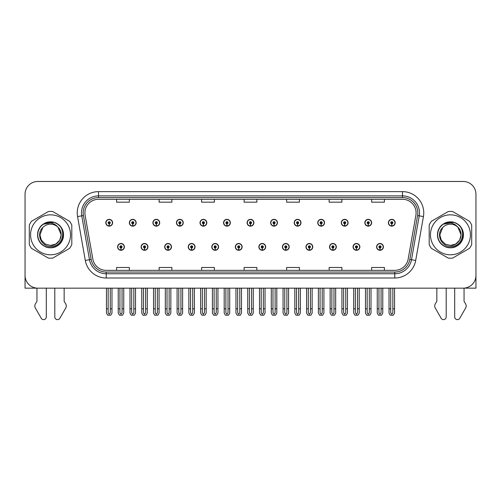 <?xml version="1.0" encoding="UTF-8"?>
<svg xmlns="http://www.w3.org/2000/svg" width="501" height="501" viewBox="0 0 501 501"><rect width="100%" height="100%" fill="white"/><g stroke="black" fill="none" stroke-linecap="round" stroke-linejoin="round"><path stroke-width="0.75" d="M329.52 246.893A3.401 3.401 0 0 0 332.921 250.293A3.401 3.401 0 0 0 336.321 246.893A3.401 3.401 0 0 0 332.921 243.492A3.401 3.401 0 0 0 329.52 246.893M305.967 246.893A3.401 3.401 0 0 0 309.368 250.293A3.401 3.401 0 0 0 312.768 246.893A3.401 3.401 0 0 0 309.368 243.492A3.401 3.401 0 0 0 305.967 246.893M282.42 246.893A3.401 3.401 0 0 0 285.82 250.293A3.401 3.401 0 0 0 289.221 246.893A3.401 3.401 0 0 0 285.82 243.492A3.401 3.401 0 0 0 282.42 246.893M258.873 246.893A3.401 3.401 0 0 0 262.274 250.293A3.401 3.401 0 0 0 265.674 246.893A3.401 3.401 0 0 0 262.274 243.492A3.401 3.401 0 0 0 258.873 246.893M235.326 246.893A3.401 3.401 0 0 0 238.726 250.293A3.401 3.401 0 0 0 242.127 246.893A3.401 3.401 0 0 0 238.726 243.492A3.401 3.401 0 0 0 235.326 246.893M211.779 246.893A3.401 3.401 0 0 0 215.18 250.293A3.401 3.401 0 0 0 218.58 246.893A3.401 3.401 0 0 0 215.18 243.492A3.401 3.401 0 0 0 211.779 246.893M188.232 246.893A3.401 3.401 0 0 0 191.632 250.293A3.401 3.401 0 0 0 195.033 246.893A3.401 3.401 0 0 0 191.632 243.492A3.401 3.401 0 0 0 188.232 246.893M164.679 246.893A3.401 3.401 0 0 0 168.079 250.293A3.401 3.401 0 0 0 171.48 246.893A3.401 3.401 0 0 0 168.079 243.492A3.401 3.401 0 0 0 164.679 246.893M141.132 246.893A3.401 3.401 0 0 0 144.532 250.293A3.401 3.401 0 0 0 147.933 246.893A3.401 3.401 0 0 0 144.532 243.492A3.401 3.401 0 0 0 141.132 246.893M117.585 246.893A3.401 3.401 0 0 0 120.985 250.293A3.401 3.401 0 0 0 124.386 246.893A3.401 3.401 0 0 0 120.985 243.492A3.401 3.401 0 0 0 117.585 246.893M353.067 246.893A3.401 3.401 0 0 0 356.468 250.293A3.401 3.401 0 0 0 359.868 246.893A3.401 3.401 0 0 0 356.468 243.492A3.401 3.401 0 0 0 353.067 246.893M364.841 222.745A3.401 3.401 0 0 0 368.241 226.145A3.401 3.401 0 0 0 371.642 222.745A3.401 3.401 0 0 0 368.241 219.344A3.401 3.401 0 0 0 364.841 222.745M341.294 222.745A3.401 3.401 0 0 0 344.694 226.145A3.401 3.401 0 0 0 348.095 222.745A3.401 3.401 0 0 0 344.694 219.344A3.401 3.401 0 0 0 341.294 222.745M317.747 222.745A3.401 3.401 0 0 0 321.147 226.145A3.401 3.401 0 0 0 324.548 222.745A3.401 3.401 0 0 0 321.147 219.344A3.401 3.401 0 0 0 317.747 222.745M294.193 222.745A3.401 3.401 0 0 0 297.594 226.145A3.401 3.401 0 0 0 300.995 222.745A3.401 3.401 0 0 0 297.594 219.344A3.401 3.401 0 0 0 294.193 222.745M270.646 222.745A3.401 3.401 0 0 0 274.047 226.145A3.401 3.401 0 0 0 277.448 222.745A3.401 3.401 0 0 0 274.047 219.344A3.401 3.401 0 0 0 270.646 222.745M247.099 222.745A3.401 3.401 0 0 0 250.5 226.145A3.401 3.401 0 0 0 253.901 222.745A3.401 3.401 0 0 0 250.5 219.344A3.401 3.401 0 0 0 247.099 222.745M223.552 222.745A3.401 3.401 0 0 0 226.953 226.145A3.401 3.401 0 0 0 230.354 222.745A3.401 3.401 0 0 0 226.953 219.344A3.401 3.401 0 0 0 223.552 222.745M200.005 222.745A3.401 3.401 0 0 0 203.406 226.145A3.401 3.401 0 0 0 206.807 222.745A3.401 3.401 0 0 0 203.406 219.344A3.401 3.401 0 0 0 200.005 222.745M176.452 222.745A3.401 3.401 0 0 0 179.853 226.145A3.401 3.401 0 0 0 183.253 222.745A3.401 3.401 0 0 0 179.853 219.344A3.401 3.401 0 0 0 176.452 222.745M152.905 222.745A3.401 3.401 0 0 0 156.306 226.145A3.401 3.401 0 0 0 159.706 222.745A3.401 3.401 0 0 0 156.306 219.344A3.401 3.401 0 0 0 152.905 222.745M129.358 222.745A3.401 3.401 0 0 0 132.759 226.145A3.401 3.401 0 0 0 136.159 222.745A3.401 3.401 0 0 0 132.759 219.344A3.401 3.401 0 0 0 129.358 222.745M105.811 222.745A3.401 3.401 0 0 0 109.212 226.145A3.401 3.401 0 0 0 112.612 222.745A3.401 3.401 0 0 0 109.212 219.344A3.401 3.401 0 0 0 105.811 222.745M376.614 246.893A3.401 3.401 0 0 0 380.015 250.293A3.401 3.401 0 0 0 383.415 246.893A3.401 3.401 0 0 0 380.015 243.492A3.401 3.401 0 0 0 376.614 246.893M388.388 222.745A3.401 3.401 0 0 0 391.788 226.145A3.401 3.401 0 0 0 395.189 222.745A3.401 3.401 0 0 0 391.788 219.344A3.401 3.401 0 0 0 388.388 222.745M464.051 288.138L475.95 288.163L475.95 194.225A12.75 12.75 0 0 0 463.2 181.475L37.8 181.475A12.75 12.75 0 0 0 25.05 194.225L25.05 288.163L36.949 288.163L36.949 301.32L35.439 303.813A4.252 4.252 0 0 0 35.133 307.601L41.239 318.26A2.712 2.712 0 0 0 46.305 316.901L46.305 288.163L54.803 288.163L54.803 316.901A2.712 2.712 0 0 0 59.869 318.26L65.975 307.601A4.252 4.252 0 0 0 65.669 303.813L64.153 301.32L64.153 288.163M436.847 288.163L436.847 301.32L435.331 303.813A4.252 4.252 0 0 0 435.025 307.601L441.13 318.26A2.712 2.712 0 0 0 446.197 316.901L446.197 288.163L454.695 288.163L454.695 316.901A2.712 2.712 0 0 0 459.761 318.26L465.867 307.601A4.252 4.252 0 0 0 465.561 303.813L464.051 301.32L464.051 288.163M84.901 212.887A13.602 13.602 0 0 1 98.503 199.285L402.497 199.285A13.602 13.602 0 0 1 415.893 215.248L408.158 259.111A13.602 13.602 0 0 1 394.763 270.352L106.237 270.352A13.602 13.602 0 0 1 92.842 259.111L85.107 215.248A13.602 13.602 0 0 1 84.901 212.887M83.197 212.887A15.299 15.299 0 0 0 83.429 215.543L91.163 259.412A15.299 15.299 0 0 0 106.237 272.056L394.763 272.056A15.299 15.299 0 0 0 409.837 259.412L417.571 215.543A15.299 15.299 0 0 0 402.497 197.582L98.503 197.582A15.299 15.299 0 0 0 83.197 212.887M77.567 216.576A21.255 21.255 0 0 1 98.503 191.632L402.497 191.632A21.255 21.255 0 0 1 423.433 216.576L415.698 260.445A21.255 21.255 0 0 1 394.763 278.005L106.237 278.005A21.255 21.255 0 0 1 85.302 260.445L77.567 216.576L81.757 215.837A17.003 17.003 0 0 1 98.503 195.885L402.497 195.885A17.003 17.003 0 0 1 419.243 215.837L411.509 259.706A17.003 17.003 0 0 1 394.763 273.753L106.237 273.753A17.003 17.003 0 0 1 89.491 259.706L81.757 215.837A17.003 17.003 0 0 1 81.5 212.887M463.2 181.475L37.8 181.475M25.05 194.225L25.05 275.412A12.75 12.75 0 0 0 37.8 288.163L463.2 288.163A12.75 12.75 0 0 0 475.95 275.412L475.95 194.225M244.125 199.285L244.125 202.166L256.875 202.166L256.875 199.285M201.621 199.285L201.621 202.166L214.372 202.166L214.372 199.285M159.111 199.285L159.111 202.166L171.862 202.166L171.862 199.285M116.608 199.285L116.608 202.166L129.358 202.166L129.358 199.285M286.628 199.285L286.628 202.166L299.379 202.166L299.379 199.285M329.138 199.285L329.138 202.166L341.889 202.166L341.889 199.285M371.642 199.285L371.642 202.166L384.392 202.166L384.392 199.285M256.875 270.352L256.875 267.478L244.125 267.478L244.125 270.352M214.372 270.352L214.372 267.478L201.621 267.478L201.621 270.352M171.862 270.352L171.862 267.478L159.111 267.478L159.111 270.352M129.358 270.352L129.358 267.478L116.608 267.478L116.608 270.352M299.379 270.352L299.379 267.478L286.628 267.478L286.628 270.352M341.889 270.352L341.889 267.478L329.138 267.478L329.138 270.352M384.392 270.352L384.392 267.478L371.642 267.478L371.642 270.352M381.079 288.163L381.079 312.768L380.015 314.284L378.95 312.768L378.95 308.823L377.253 308.823L377.253 313.075L378.48 315.198L381.549 315.198L382.777 313.075L382.777 288.163M379.971 247.951L379.877 250.074A3.188 3.188 0 0 1 376.827 246.893A3.188 3.188 0 0 1 380.015 243.705A3.188 3.188 0 0 1 383.202 246.893A3.188 3.188 0 0 1 380.153 250.074L380.059 247.951A1.065 1.065 0 0 0 381.079 246.893A1.065 1.065 0 0 0 380.015 245.828A1.065 1.065 0 0 0 378.95 246.893A1.065 1.065 0 0 0 379.971 247.951L379.996 247.312A0.426 0.426 0 0 1 379.589 246.893A0.426 0.426 0 0 1 380.015 246.467A0.426 0.426 0 0 1 380.441 246.893A0.426 0.426 0 0 1 380.034 247.312L380.059 247.951M377.253 288.163L377.253 308.823M378.95 288.163L378.95 308.823M381.079 308.823L382.777 308.823M392.853 288.163L392.853 312.768L391.788 314.284L390.724 312.768L390.724 308.823L389.026 308.823L389.026 313.075L390.254 315.198L393.323 315.198L394.55 313.075L394.55 288.163M391.744 223.809L391.65 225.932A3.188 3.188 0 0 1 388.601 222.745A3.188 3.188 0 0 1 391.788 219.557A3.188 3.188 0 0 1 394.976 222.745A3.188 3.188 0 0 1 391.926 225.932L391.832 223.809A1.065 1.065 0 0 0 392.853 222.745A1.065 1.065 0 0 0 391.788 221.686A1.065 1.065 0 0 0 390.724 222.745A1.065 1.065 0 0 0 391.744 223.809L391.769 223.17A0.426 0.426 0 0 1 391.362 222.745A0.426 0.426 0 0 1 391.788 222.325A0.426 0.426 0 0 1 392.214 222.745A0.426 0.426 0 0 1 391.807 223.17L391.832 223.809M389.026 288.163L389.026 308.823M390.724 288.163L390.724 308.823M392.853 308.823L394.55 308.823M357.526 288.163L357.526 312.768L356.468 314.284L355.403 312.768L355.403 308.823L353.706 308.823L353.706 313.075L354.933 315.198L358.002 315.198L359.23 313.075L359.23 288.163M356.418 247.951L356.33 250.074A3.188 3.188 0 0 1 353.28 246.893A3.188 3.188 0 0 1 356.468 243.705A3.188 3.188 0 0 1 359.655 246.893A3.188 3.188 0 0 1 356.606 250.074L356.512 247.951A1.065 1.065 0 0 0 357.526 246.893A1.065 1.065 0 0 0 356.468 245.828A1.065 1.065 0 0 0 355.403 246.893A1.065 1.065 0 0 0 356.418 247.951L356.449 247.312A0.426 0.426 0 0 1 356.042 246.893A0.426 0.426 0 0 1 356.468 246.467A0.426 0.426 0 0 1 356.894 246.893A0.426 0.426 0 0 1 356.487 247.312L356.512 247.951M353.706 288.163L353.706 308.823M355.403 288.163L355.403 308.823M357.526 308.823L359.23 308.823M333.979 288.163L333.979 312.768L332.921 314.284L331.856 312.768L331.856 308.823L330.153 308.823L330.153 313.075L331.38 315.198L334.455 315.198L335.683 313.075L335.683 288.163M332.871 247.951L332.777 250.074A3.188 3.188 0 0 1 329.733 246.893A3.188 3.188 0 0 1 332.921 243.705A3.188 3.188 0 0 1 336.108 246.893A3.188 3.188 0 0 1 333.059 250.074L332.965 247.951A1.065 1.065 0 0 0 333.979 246.893A1.065 1.065 0 0 0 332.921 245.828A1.065 1.065 0 0 0 331.856 246.893A1.065 1.065 0 0 0 332.871 247.951L332.902 247.312A0.426 0.426 0 0 1 332.495 246.893A0.426 0.426 0 0 1 332.921 246.467A0.426 0.426 0 0 1 333.347 246.893A0.426 0.426 0 0 1 332.94 247.312L332.965 247.951M330.153 288.163L330.153 308.823M331.856 288.163L331.856 308.823M333.979 308.823L335.683 308.823M310.432 288.163L310.432 312.768L309.368 314.284L308.309 312.768L308.309 308.823L306.606 308.823L306.606 313.075L307.833 315.198L310.908 315.198L312.136 313.075L312.136 288.163M309.324 247.951L309.23 250.074A3.188 3.188 0 0 1 306.18 246.893A3.188 3.188 0 0 1 309.368 243.705A3.188 3.188 0 0 1 312.561 246.893A3.188 3.188 0 0 1 309.512 250.074L309.418 247.951A1.065 1.065 0 0 0 310.432 246.893A1.065 1.065 0 0 0 309.368 245.828A1.065 1.065 0 0 0 308.309 246.893A1.065 1.065 0 0 0 309.324 247.951L309.349 247.312A0.426 0.426 0 0 1 308.948 246.893A0.426 0.426 0 0 1 309.368 246.467A0.426 0.426 0 0 1 309.793 246.893A0.426 0.426 0 0 1 309.386 247.312L309.418 247.951M306.606 288.163L306.606 308.823M308.309 288.163L308.309 308.823M310.432 308.823L312.136 308.823M369.306 288.163L369.306 312.768L368.241 314.284L367.177 312.768L367.177 308.823L365.479 308.823L365.479 313.075L366.707 315.198L369.776 315.198L371.003 313.075L371.003 288.163M368.197 223.809L368.103 225.932A3.188 3.188 0 0 1 365.054 222.745A3.188 3.188 0 0 1 368.241 219.557A3.188 3.188 0 0 1 371.429 222.745A3.188 3.188 0 0 1 368.379 225.932L368.285 223.809A1.065 1.065 0 0 0 369.306 222.745A1.065 1.065 0 0 0 368.241 221.686A1.065 1.065 0 0 0 367.177 222.745A1.065 1.065 0 0 0 368.197 223.809L368.222 223.17A0.426 0.426 0 0 1 367.815 222.745A0.426 0.426 0 0 1 368.241 222.325A0.426 0.426 0 0 1 368.667 222.745A0.426 0.426 0 0 1 368.26 223.17L368.285 223.809M365.479 288.163L365.479 308.823M367.177 288.163L367.177 308.823M369.306 308.823L371.003 308.823M345.753 288.163L345.753 312.768L344.694 314.284L343.63 312.768L343.63 308.823L341.933 308.823L341.933 313.075L343.154 315.198L346.229 315.198L347.456 313.075L347.456 288.163M344.644 223.809L344.556 225.932A3.188 3.188 0 0 1 341.507 222.745A3.188 3.188 0 0 1 344.694 219.557A3.188 3.188 0 0 1 347.882 222.745A3.188 3.188 0 0 1 344.832 225.932L344.738 223.809A1.065 1.065 0 0 0 345.753 222.745A1.065 1.065 0 0 0 344.694 221.686A1.065 1.065 0 0 0 343.63 222.745A1.065 1.065 0 0 0 344.644 223.809L344.675 223.17A0.426 0.426 0 0 1 344.268 222.745A0.426 0.426 0 0 1 344.694 222.325A0.426 0.426 0 0 1 345.12 222.745A0.426 0.426 0 0 1 344.713 223.17L344.738 223.809M341.933 288.163L341.933 308.823M343.63 288.163L343.63 308.823M345.753 308.823L347.456 308.823M322.206 288.163L322.206 312.768L321.147 314.284L320.083 312.768L320.083 308.823L318.379 308.823L318.379 313.075L319.607 315.198L322.682 315.198L323.909 313.075L323.909 288.163M321.097 223.809L321.003 225.932A3.188 3.188 0 0 1 317.953 222.745A3.188 3.188 0 0 1 321.147 219.557A3.188 3.188 0 0 1 324.335 222.745A3.188 3.188 0 0 1 321.285 225.932L321.191 223.809A1.065 1.065 0 0 0 322.206 222.745A1.065 1.065 0 0 0 321.147 221.686A1.065 1.065 0 0 0 320.083 222.745A1.065 1.065 0 0 0 321.097 223.809L321.128 223.17A0.426 0.426 0 0 1 320.721 222.745A0.426 0.426 0 0 1 321.147 222.325A0.426 0.426 0 0 1 321.567 222.745A0.426 0.426 0 0 1 321.166 223.17L321.191 223.809M318.379 288.163L318.379 308.823M320.083 288.163L320.083 308.823M322.206 308.823L323.909 308.823M298.659 288.163L298.659 312.768L297.594 314.284L296.536 312.768L296.536 308.823L294.832 308.823L294.832 313.075L296.06 315.198L299.135 315.198L300.362 313.075L300.362 288.163M297.55 223.809L297.456 225.932A3.188 3.188 0 0 1 294.406 222.745A3.188 3.188 0 0 1 297.594 219.557A3.188 3.188 0 0 1 300.782 222.745A3.188 3.188 0 0 1 297.738 225.932L297.644 223.809A1.065 1.065 0 0 0 298.659 222.745A1.065 1.065 0 0 0 297.594 221.686A1.065 1.065 0 0 0 296.536 222.745A1.065 1.065 0 0 0 297.55 223.809L297.575 223.17A0.426 0.426 0 0 1 297.168 222.745A0.426 0.426 0 0 1 297.594 222.325A0.426 0.426 0 0 1 298.02 222.745A0.426 0.426 0 0 1 297.613 223.17L297.644 223.809M294.832 288.163L294.832 308.823M296.536 288.163L296.536 308.823M298.659 308.823L300.362 308.823M50.551 254.796A19.977 19.977 0 0 0 70.528 234.819A19.977 19.977 0 0 0 50.551 214.841A19.977 19.977 0 0 0 30.574 234.819A19.977 19.977 0 0 0 50.551 254.796M50.551 258.197A23.378 23.378 0 0 0 52.743 258.096L69.614 248.352A23.378 23.378 0 0 0 71.806 244.557L71.806 225.081A23.378 23.378 0 0 0 69.614 221.285L52.743 211.541A23.378 23.378 0 0 0 48.359 211.541L31.494 221.285A23.378 23.378 0 0 0 29.302 225.081L29.302 244.557A23.378 23.378 0 0 0 31.494 248.352L48.359 258.096A23.378 23.378 0 0 0 50.551 258.197M55.98 223.239L54.553 222.525C51.227 221.498 47.99 221.724 44.852 223.214L43.468 224.172A12.788 12.788 0 0 0 50.551 247.607A12.788 12.788 0 0 0 55.98 223.239C67.503 228.13 63.226 247.475 50.551 246.448C41.226 246.674 35.753 233.842 42.836 227.517L39.93 234.819L41.351 240.129L45.24 244.025L50.551 245.446L45.24 244.025L41.351 240.129L39.93 234.819L42.836 227.517L39.93 234.819L41.351 240.129L45.24 244.025L50.551 245.446L55.868 244.025L59.757 240.129L61.178 234.819L57.997 227.235A10.627 10.627 0 0 0 42.836 227.517L39.93 234.819M50.551 245.446L55.868 244.025L59.757 240.129L61.178 234.819L57.997 227.235L61.178 234.819L59.757 240.129L55.868 244.025L50.551 245.446L55.868 244.025L59.757 240.129L61.178 234.819L57.997 227.235L61.178 234.819L59.757 240.129L55.868 244.025L50.551 245.446C59.65 245.91 64.911 233.397 57.997 227.235C56.081 224.843 53.594 223.421 50.551 222.964L43.468 224.172M61.178 234.819L57.997 227.235M53.901 222.331L45.09 223.102L53.901 222.331M63.483 234.819C63.308 229.946 61.153 226.214 57.02 223.621C48.96 218.461 37.187 225.262 37.625 234.819C37.187 244.375 48.96 251.176 57.02 246.016C65.512 241.62 65.512 228.024 57.02 223.621C48.96 218.461 37.187 225.262 37.625 234.819C37.8 239.691 39.955 243.423 44.088 246.016C52.148 251.176 63.921 244.375 63.483 234.819C63.921 225.262 52.148 218.461 44.088 223.621C35.59 228.024 35.59 241.62 44.088 246.016C48.397 248.302 52.705 248.302 57.02 246.016C65.512 241.62 65.512 228.024 57.02 223.621C48.96 218.461 37.187 225.262 37.625 234.819C37.8 239.691 39.955 243.423 44.088 246.016C52.148 251.176 63.921 244.375 63.483 234.819C63.921 225.262 52.148 218.461 44.088 223.621C35.59 228.024 35.59 241.62 44.088 246.016C48.397 248.302 52.705 248.302 57.02 246.016C65.512 241.62 65.512 228.024 57.02 223.621C48.96 218.461 37.187 225.262 37.625 234.819C37.187 244.375 48.96 251.176 57.02 246.016C65.512 241.62 65.512 228.024 57.02 223.621C48.96 218.461 37.187 225.262 37.625 234.819C37.187 244.375 48.96 251.176 57.02 246.016C61.153 243.423 63.308 239.691 63.483 234.819C63.921 225.262 52.148 218.461 44.088 223.621C35.59 228.024 35.59 241.62 44.088 246.016C48.397 248.302 52.705 248.302 57.02 246.016C65.512 241.62 65.512 228.024 57.02 223.621C48.96 218.461 37.187 225.262 37.625 234.819C37.8 239.691 39.955 243.423 44.088 246.016C52.148 251.176 63.921 244.375 63.483 234.819C63.107 228.763 60.126 224.661 54.553 222.525M450.449 254.796A19.977 19.977 0 0 0 470.426 234.819A19.977 19.977 0 0 0 450.449 214.841A19.977 19.977 0 0 0 430.472 234.819A19.977 19.977 0 0 0 450.449 254.796M450.449 258.197A23.378 23.378 0 0 0 452.641 258.096L469.506 248.352A23.378 23.378 0 0 0 471.698 244.557L471.698 225.081A23.378 23.378 0 0 0 469.506 221.285L452.641 211.541A23.378 23.378 0 0 0 448.257 211.541L431.386 221.285A23.378 23.378 0 0 0 429.194 225.081L429.194 244.557A23.378 23.378 0 0 0 431.386 248.352L448.257 258.096A23.378 23.378 0 0 0 450.449 258.197M450.449 245.446L445.132 244.025L441.243 240.129L439.822 234.819L442.727 227.517L439.822 234.819L442.727 227.517L439.822 234.819L441.243 240.129L445.132 244.025L450.449 245.446L455.76 244.025L459.649 240.129L461.07 234.819L457.889 227.235A10.627 10.627 0 0 0 442.727 227.517L439.822 234.819L441.243 240.129L445.132 244.025L450.449 245.446L455.76 244.025L459.649 240.129L461.07 234.819L457.889 227.235L461.07 234.819L457.889 227.235L461.07 234.819L459.649 240.129L455.76 244.025L450.449 245.446L455.76 244.025L459.649 240.129L461.07 234.819L457.889 227.235L461.07 234.819L459.649 240.129L455.76 244.025L450.449 245.446C459.549 245.91 464.803 233.397 457.889 227.235C455.973 224.843 453.493 223.421 450.449 222.964L443.36 224.172A12.788 12.788 0 0 0 450.449 247.607A12.788 12.788 0 0 0 455.872 223.239L454.445 222.525C451.119 221.498 447.888 221.724 444.75 223.214L443.36 224.172M442.727 227.517C435.645 233.842 441.118 246.674 450.449 246.448C463.118 247.475 467.395 228.13 455.872 223.239M453.793 222.331L444.982 223.102M463.375 234.819C463.2 229.946 461.045 226.214 456.912 223.621C448.852 218.461 437.079 225.262 437.517 234.819C437.079 244.375 448.852 251.176 456.912 246.016C465.41 241.62 465.41 228.024 456.912 223.621C448.852 218.461 437.079 225.262 437.517 234.819C437.692 239.691 439.847 243.423 443.98 246.016C452.04 251.176 463.813 244.375 463.375 234.819C463.813 225.262 452.04 218.461 443.98 223.621C435.488 228.024 435.488 241.62 443.98 246.016C448.295 248.302 452.603 248.302 456.912 246.016C465.41 241.62 465.41 228.024 456.912 223.621C448.852 218.461 437.079 225.262 437.517 234.819C437.692 239.691 439.847 243.423 443.98 246.016C452.04 251.176 463.813 244.375 463.375 234.819C463.813 225.262 452.04 218.461 443.98 223.621C435.488 228.024 435.488 241.62 443.98 246.016C448.295 248.302 452.603 248.302 456.912 246.016C465.41 241.62 465.41 228.024 456.912 223.621C448.852 218.461 437.079 225.262 437.517 234.819C437.079 244.375 448.852 251.176 456.912 246.016C465.41 241.62 465.41 228.024 456.912 223.621C448.852 218.461 437.079 225.262 437.517 234.819C437.079 244.375 448.852 251.176 456.912 246.016C461.045 243.423 463.2 239.691 463.375 234.819C463.813 225.262 452.04 218.461 443.98 223.621C435.488 228.024 435.488 241.62 443.98 246.016C448.295 248.302 452.603 248.302 456.912 246.016C465.41 241.62 465.41 228.024 456.912 223.621C448.852 218.461 437.079 225.262 437.517 234.819C437.692 239.691 439.847 243.423 443.98 246.016C452.04 251.176 463.813 244.375 463.375 234.819C462.999 228.763 460.024 224.661 454.445 222.525M286.885 288.163L286.885 312.768L285.82 314.284L284.762 312.768L284.762 308.823L283.059 308.823L283.059 313.075L284.286 315.198L287.361 315.198L288.582 313.075L288.582 288.163M285.777 247.951L285.683 250.074A3.188 3.188 0 0 1 282.633 246.893A3.188 3.188 0 0 1 285.82 243.705A3.188 3.188 0 0 1 289.008 246.893A3.188 3.188 0 0 1 285.958 250.074L285.871 247.951A1.065 1.065 0 0 0 286.885 246.893A1.065 1.065 0 0 0 285.82 245.828A1.065 1.065 0 0 0 284.762 246.893A1.065 1.065 0 0 0 285.777 247.951L285.802 247.312A0.426 0.426 0 0 1 285.395 246.893A0.426 0.426 0 0 1 285.82 246.467A0.426 0.426 0 0 1 286.246 246.893A0.426 0.426 0 0 1 285.839 247.312L285.871 247.951M283.059 288.163L283.059 308.823M284.762 288.163L284.762 308.823M286.885 308.823L288.582 308.823M263.338 288.163L263.338 312.768L262.274 314.284L261.209 312.768L261.209 308.823L259.512 308.823L259.512 313.075L260.739 315.198L263.808 315.198L265.035 313.075L265.035 288.163M262.23 247.951L262.136 250.074A3.188 3.188 0 0 1 259.086 246.893A3.188 3.188 0 0 1 262.274 243.705A3.188 3.188 0 0 1 265.461 246.893A3.188 3.188 0 0 1 262.411 250.074L262.317 247.951A1.065 1.065 0 0 0 263.338 246.893A1.065 1.065 0 0 0 262.274 245.828A1.065 1.065 0 0 0 261.209 246.893A1.065 1.065 0 0 0 262.23 247.951L262.255 247.312A0.426 0.426 0 0 1 261.848 246.893A0.426 0.426 0 0 1 262.274 246.467A0.426 0.426 0 0 1 262.699 246.893A0.426 0.426 0 0 1 262.292 247.312L262.317 247.951M259.512 288.163L259.512 308.823M261.209 288.163L261.209 308.823M263.338 308.823L265.035 308.823M239.791 288.163L239.791 312.768L238.726 314.284L237.662 312.768L237.662 308.823L235.965 308.823L235.965 313.075L237.192 315.198L240.261 315.198L241.488 313.075L241.488 288.163M238.683 247.951L238.589 250.074A3.188 3.188 0 0 1 235.539 246.893A3.188 3.188 0 0 1 238.726 243.705A3.188 3.188 0 0 1 241.914 246.893A3.188 3.188 0 0 1 238.864 250.074L238.77 247.951A1.065 1.065 0 0 0 239.791 246.893A1.065 1.065 0 0 0 238.726 245.828A1.065 1.065 0 0 0 237.662 246.893A1.065 1.065 0 0 0 238.683 247.951L238.708 247.312A0.426 0.426 0 0 1 238.301 246.893A0.426 0.426 0 0 1 238.726 246.467A0.426 0.426 0 0 1 239.152 246.893A0.426 0.426 0 0 1 238.745 247.312L238.77 247.951M235.965 288.163L235.965 308.823M237.662 288.163L237.662 308.823M239.791 308.823L241.488 308.823M275.112 288.163L275.112 312.768L274.047 314.284L272.982 312.768L272.982 308.823L271.285 308.823L271.285 313.075L272.513 315.198L275.581 315.198L276.809 313.075L276.809 288.163M274.003 223.809L273.909 225.932A3.188 3.188 0 0 1 270.859 222.745A3.188 3.188 0 0 1 274.047 219.557A3.188 3.188 0 0 1 277.235 222.745A3.188 3.188 0 0 1 274.185 225.932L274.097 223.809A1.065 1.065 0 0 0 275.112 222.745A1.065 1.065 0 0 0 274.047 221.686A1.065 1.065 0 0 0 272.982 222.745A1.065 1.065 0 0 0 274.003 223.809L274.028 223.17A0.426 0.426 0 0 1 273.621 222.745A0.426 0.426 0 0 1 274.047 222.325A0.426 0.426 0 0 1 274.473 222.745A0.426 0.426 0 0 1 274.066 223.17L274.097 223.809M271.285 288.163L271.285 308.823M272.982 288.163L272.982 308.823M275.112 308.823L276.809 308.823M251.565 288.163L251.565 312.768L250.5 314.284L249.435 312.768L249.435 308.823L247.738 308.823L247.738 313.075L248.966 315.198L252.034 315.198L253.262 313.075L253.262 288.163M250.456 223.809L250.362 225.932A3.188 3.188 0 0 1 247.312 222.745A3.188 3.188 0 0 1 250.5 219.557A3.188 3.188 0 0 1 253.688 222.745A3.188 3.188 0 0 1 250.638 225.932L250.544 223.809A1.065 1.065 0 0 0 251.565 222.745A1.065 1.065 0 0 0 250.5 221.686A1.065 1.065 0 0 0 249.435 222.745A1.065 1.065 0 0 0 250.456 223.809L250.481 223.17A0.426 0.426 0 0 1 250.074 222.745A0.426 0.426 0 0 1 250.5 222.325A0.426 0.426 0 0 1 250.926 222.745A0.426 0.426 0 0 1 250.519 223.17L250.544 223.809M247.738 288.163L247.738 308.823M249.435 288.163L249.435 308.823M251.565 308.823L253.262 308.823M228.018 288.163L228.018 312.768L226.953 314.284L225.888 312.768L225.888 308.823L224.191 308.823L224.191 313.075L225.419 315.198L228.487 315.198L229.715 313.075L229.715 288.163M226.903 223.809L226.815 225.932A3.188 3.188 0 0 1 223.765 222.745A3.188 3.188 0 0 1 226.953 219.557A3.188 3.188 0 0 1 230.141 222.745A3.188 3.188 0 0 1 227.091 225.932L226.997 223.809A1.065 1.065 0 0 0 228.018 222.745A1.065 1.065 0 0 0 226.953 221.686A1.065 1.065 0 0 0 225.888 222.745A1.065 1.065 0 0 0 226.903 223.809L226.934 223.17A0.426 0.426 0 0 1 226.527 222.745A0.426 0.426 0 0 1 226.953 222.325A0.426 0.426 0 0 1 227.379 222.745A0.426 0.426 0 0 1 226.972 223.17L226.997 223.809M224.191 288.163L224.191 308.823M225.888 288.163L225.888 308.823M228.018 308.823L229.715 308.823M216.238 288.163L216.238 312.768L215.18 314.284L214.115 312.768L214.115 308.823L212.418 308.823L212.418 313.075L213.639 315.198L216.714 315.198L217.941 313.075L217.941 288.163M215.129 247.951L215.042 250.074A3.188 3.188 0 0 1 211.992 246.893A3.188 3.188 0 0 1 215.18 243.705A3.188 3.188 0 0 1 218.367 246.893A3.188 3.188 0 0 1 215.317 250.074L215.223 247.951A1.065 1.065 0 0 0 216.238 246.893A1.065 1.065 0 0 0 215.18 245.828A1.065 1.065 0 0 0 214.115 246.893A1.065 1.065 0 0 0 215.129 247.951L215.161 247.312A0.426 0.426 0 0 1 214.754 246.893A0.426 0.426 0 0 1 215.18 246.467A0.426 0.426 0 0 1 215.605 246.893A0.426 0.426 0 0 1 215.198 247.312L215.223 247.951M212.418 288.163L212.418 308.823M214.115 288.163L214.115 308.823M216.238 308.823L217.941 308.823M192.691 288.163L192.691 312.768L191.632 314.284L190.568 312.768L190.568 308.823L188.864 308.823L188.864 313.075L190.092 315.198L193.167 315.198L194.394 313.075L194.394 288.163M191.582 247.951L191.488 250.074A3.188 3.188 0 0 1 188.439 246.893A3.188 3.188 0 0 1 191.632 243.705A3.188 3.188 0 0 1 194.82 246.893A3.188 3.188 0 0 1 191.77 250.074L191.676 247.951A1.065 1.065 0 0 0 192.691 246.893A1.065 1.065 0 0 0 191.632 245.828A1.065 1.065 0 0 0 190.568 246.893A1.065 1.065 0 0 0 191.582 247.951L191.614 247.312A0.426 0.426 0 0 1 191.207 246.893A0.426 0.426 0 0 1 191.632 246.467A0.426 0.426 0 0 1 192.052 246.893A0.426 0.426 0 0 1 191.651 247.312L191.676 247.951M188.864 288.163L188.864 308.823M190.568 288.163L190.568 308.823M192.691 308.823L194.394 308.823M169.144 288.163L169.144 312.768L168.079 314.284L167.021 312.768L167.021 308.823L165.317 308.823L165.317 313.075L166.545 315.198L169.62 315.198L170.847 313.075L170.847 288.163M168.035 247.951L167.941 250.074A3.188 3.188 0 0 1 164.892 246.893A3.188 3.188 0 0 1 168.079 243.705A3.188 3.188 0 0 1 171.267 246.893A3.188 3.188 0 0 1 168.223 250.074L168.129 247.951A1.065 1.065 0 0 0 169.144 246.893A1.065 1.065 0 0 0 168.079 245.828A1.065 1.065 0 0 0 167.021 246.893A1.065 1.065 0 0 0 168.035 247.951L168.06 247.312A0.426 0.426 0 0 1 167.653 246.893A0.426 0.426 0 0 1 168.079 246.467A0.426 0.426 0 0 1 168.505 246.893A0.426 0.426 0 0 1 168.098 247.312L168.129 247.951M165.317 288.163L165.317 308.823M167.021 288.163L167.021 308.823M169.144 308.823L170.847 308.823M145.597 288.163L145.597 312.768L144.532 314.284L143.474 312.768L143.474 308.823L141.77 308.823L141.77 313.075L142.998 315.198L146.067 315.198L147.294 313.075L147.294 288.163M144.488 247.951L144.394 250.074A3.188 3.188 0 0 1 141.345 246.893A3.188 3.188 0 0 1 144.532 243.705A3.188 3.188 0 0 1 147.72 246.893A3.188 3.188 0 0 1 144.67 250.074L144.582 247.951A1.065 1.065 0 0 0 145.597 246.893A1.065 1.065 0 0 0 144.532 245.828A1.065 1.065 0 0 0 143.474 246.893A1.065 1.065 0 0 0 144.488 247.951L144.513 247.312A0.426 0.426 0 0 1 144.106 246.893A0.426 0.426 0 0 1 144.532 246.467A0.426 0.426 0 0 1 144.958 246.893A0.426 0.426 0 0 1 144.551 247.312L144.582 247.951M141.77 288.163L141.77 308.823M143.474 288.163L143.474 308.823M145.597 308.823L147.294 308.823M122.05 288.163L122.05 312.768L120.985 314.284L119.921 312.768L119.921 308.823L118.223 308.823L118.223 313.075L119.451 315.198L122.52 315.198L123.747 313.075L123.747 288.163M120.941 247.951L120.847 250.074A3.188 3.188 0 0 1 117.798 246.893A3.188 3.188 0 0 1 120.985 243.705A3.188 3.188 0 0 1 124.173 246.893A3.188 3.188 0 0 1 121.123 250.074L121.029 247.951A1.065 1.065 0 0 0 122.05 246.893A1.065 1.065 0 0 0 120.985 245.828A1.065 1.065 0 0 0 119.921 246.893A1.065 1.065 0 0 0 120.941 247.951L120.966 247.312A0.426 0.426 0 0 1 120.559 246.893A0.426 0.426 0 0 1 120.985 246.467A0.426 0.426 0 0 1 121.411 246.893A0.426 0.426 0 0 1 121.004 247.312L121.029 247.951M118.223 288.163L118.223 308.823M119.921 288.163L119.921 308.823M122.05 308.823L123.747 308.823M204.464 288.163L204.464 312.768L203.406 314.284L202.341 312.768L202.341 308.823L200.638 308.823L200.638 313.075L201.865 315.198L204.94 315.198L206.168 313.075L206.168 288.163M203.356 223.809L203.262 225.932A3.188 3.188 0 0 1 200.218 222.745A3.188 3.188 0 0 1 203.406 219.557A3.188 3.188 0 0 1 206.594 222.745A3.188 3.188 0 0 1 203.544 225.932L203.45 223.809A1.065 1.065 0 0 0 204.464 222.745A1.065 1.065 0 0 0 203.406 221.686A1.065 1.065 0 0 0 202.341 222.745A1.065 1.065 0 0 0 203.356 223.809L203.387 223.17A0.426 0.426 0 0 1 202.98 222.745A0.426 0.426 0 0 1 203.406 222.325A0.426 0.426 0 0 1 203.832 222.745A0.426 0.426 0 0 1 203.425 223.17L203.45 223.809M200.638 288.163L200.638 308.823M202.341 288.163L202.341 308.823M204.464 308.823L206.168 308.823M180.917 288.163L180.917 312.768L179.853 314.284L178.794 312.768L178.794 308.823L177.091 308.823L177.091 313.075L178.318 315.198L181.393 315.198L182.621 313.075L182.621 288.163M179.809 223.809L179.715 225.932A3.188 3.188 0 0 1 176.665 222.745A3.188 3.188 0 0 1 179.853 219.557A3.188 3.188 0 0 1 183.047 222.745A3.188 3.188 0 0 1 179.997 225.932L179.903 223.809A1.065 1.065 0 0 0 180.917 222.745A1.065 1.065 0 0 0 179.853 221.686A1.065 1.065 0 0 0 178.794 222.745A1.065 1.065 0 0 0 179.809 223.809L179.834 223.17A0.426 0.426 0 0 1 179.433 222.745A0.426 0.426 0 0 1 179.853 222.325A0.426 0.426 0 0 1 180.279 222.745A0.426 0.426 0 0 1 179.872 223.17L179.903 223.809M177.091 288.163L177.091 308.823M178.794 288.163L178.794 308.823M180.917 308.823L182.621 308.823M157.37 288.163L157.37 312.768L156.306 314.284L155.247 312.768L155.247 308.823L153.544 308.823L153.544 313.075L154.771 315.198L157.846 315.198L159.067 313.075L159.067 288.163M156.262 223.809L156.168 225.932A3.188 3.188 0 0 1 153.118 222.745A3.188 3.188 0 0 1 156.306 219.557A3.188 3.188 0 0 1 159.493 222.745A3.188 3.188 0 0 1 156.444 225.932L156.356 223.809A1.065 1.065 0 0 0 157.37 222.745A1.065 1.065 0 0 0 156.306 221.686A1.065 1.065 0 0 0 155.247 222.745A1.065 1.065 0 0 0 156.262 223.809L156.287 223.17A0.426 0.426 0 0 1 155.88 222.745A0.426 0.426 0 0 1 156.306 222.325A0.426 0.426 0 0 1 156.732 222.745A0.426 0.426 0 0 1 156.325 223.17L156.356 223.809M153.544 288.163L153.544 308.823M155.247 288.163L155.247 308.823M157.37 308.823L159.067 308.823M133.823 288.163L133.823 312.768L132.759 314.284L131.694 312.768L131.694 308.823L129.997 308.823L129.997 313.075L131.224 315.198L134.293 315.198L135.52 313.075L135.52 288.163M132.715 223.809L132.621 225.932A3.188 3.188 0 0 1 129.571 222.745A3.188 3.188 0 0 1 132.759 219.557A3.188 3.188 0 0 1 135.946 222.745A3.188 3.188 0 0 1 132.897 225.932L132.803 223.809A1.065 1.065 0 0 0 133.823 222.745A1.065 1.065 0 0 0 132.759 221.686A1.065 1.065 0 0 0 131.694 222.745A1.065 1.065 0 0 0 132.715 223.809L132.74 223.17A0.426 0.426 0 0 1 132.333 222.745A0.426 0.426 0 0 1 132.759 222.325A0.426 0.426 0 0 1 133.185 222.745A0.426 0.426 0 0 1 132.778 223.17L132.803 223.809M129.997 288.163L129.997 308.823M131.694 288.163L131.694 308.823M133.823 308.823L135.52 308.823M110.276 288.163L110.276 312.768L109.212 314.284L108.147 312.768L108.147 308.823L106.45 308.823L106.45 313.075L107.677 315.198L110.746 315.198L111.974 313.075L111.974 288.163M109.168 223.809L109.074 225.932A3.188 3.188 0 0 1 106.024 222.745A3.188 3.188 0 0 1 109.212 219.557A3.188 3.188 0 0 1 112.399 222.745A3.188 3.188 0 0 1 109.35 225.932L109.256 223.809A1.065 1.065 0 0 0 110.276 222.745A1.065 1.065 0 0 0 109.212 221.686A1.065 1.065 0 0 0 108.147 222.745A1.065 1.065 0 0 0 109.168 223.809L109.193 223.17A0.426 0.426 0 0 1 108.786 222.745A0.426 0.426 0 0 1 109.212 222.325A0.426 0.426 0 0 1 109.638 222.745A0.426 0.426 0 0 1 109.231 223.17L109.256 223.809M106.45 288.163L106.45 308.823M108.147 288.163L108.147 308.823M110.276 308.823L111.974 308.823M402.497 191.632L402.497 197.582M81.757 215.837L83.429 215.543M106.237 278.005L106.237 272.056M394.763 272.056L394.763 278.005M409.837 259.412L415.698 260.445M85.302 260.445L91.163 259.412M417.571 215.543L423.433 216.576M98.503 191.632L98.503 197.582M379.877 250.074A3.188 3.188 0 0 1 376.827 246.893M391.65 225.932A3.188 3.188 0 0 1 388.601 222.745M356.33 250.074A3.188 3.188 0 0 1 353.28 246.893M332.777 250.074A3.188 3.188 0 0 1 329.733 246.893M309.23 250.074A3.188 3.188 0 0 1 306.18 246.893M368.103 225.932A3.188 3.188 0 0 1 365.054 222.745M344.556 225.932A3.188 3.188 0 0 1 341.507 222.745M321.003 225.932A3.188 3.188 0 0 1 317.953 222.745M297.456 225.932A3.188 3.188 0 0 1 294.406 222.745M285.683 250.074A3.188 3.188 0 0 1 282.633 246.893M262.136 250.074A3.188 3.188 0 0 1 259.086 246.893M238.589 250.074A3.188 3.188 0 0 1 235.539 246.893M273.909 225.932A3.188 3.188 0 0 1 270.859 222.745M250.362 225.932A3.188 3.188 0 0 1 247.312 222.745M226.815 225.932A3.188 3.188 0 0 1 223.765 222.745M215.042 250.074A3.188 3.188 0 0 1 211.992 246.893M191.488 250.074A3.188 3.188 0 0 1 188.439 246.893M167.941 250.074A3.188 3.188 0 0 1 164.892 246.893M144.394 250.074A3.188 3.188 0 0 1 141.345 246.893M120.847 250.074A3.188 3.188 0 0 1 117.798 246.893M203.262 225.932A3.188 3.188 0 0 1 200.218 222.745M179.715 225.932A3.188 3.188 0 0 1 176.665 222.745M156.168 225.932A3.188 3.188 0 0 1 153.118 222.745M132.621 225.932A3.188 3.188 0 0 1 129.571 222.745M109.074 225.932A3.188 3.188 0 0 1 106.024 222.745"/></g></svg>
